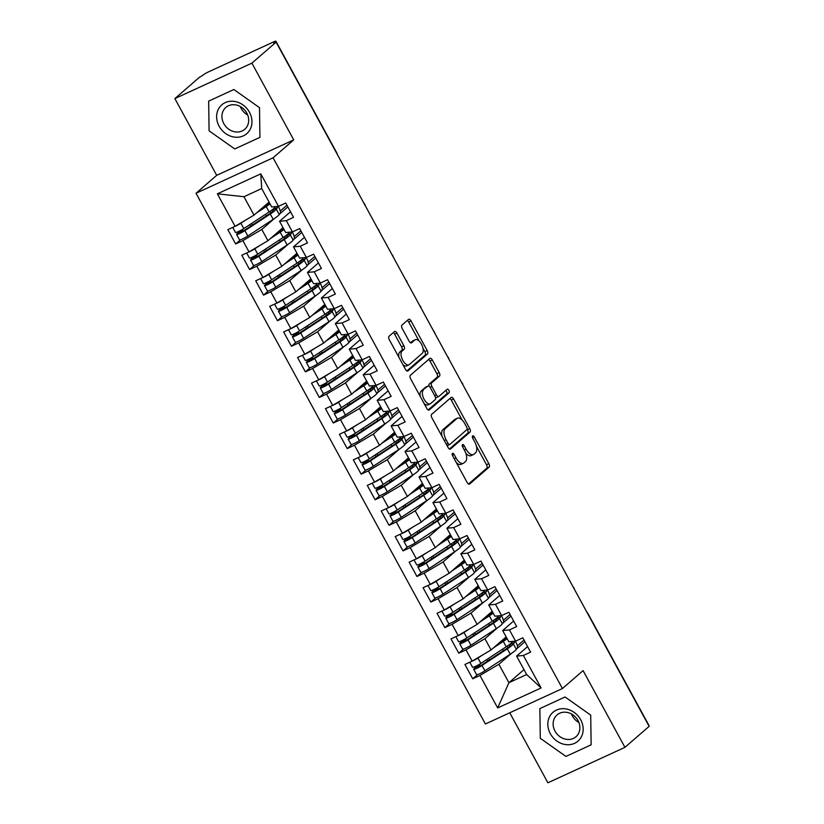 <?xml version="1.0" encoding="UTF-8"?>
<svg xmlns="http://www.w3.org/2000/svg" width="824" height="824" viewBox="0 0 824 824"><rect width="100%" height="100%" fill="white"/><g stroke="black" fill="none" stroke-linecap="round" stroke-linejoin="round"><path stroke-width="1.24" d="M452.407 453.385A2.019 0.978 65.3 0 0 452.603 455.796L467.146 482.473A2.884 1.391 65.3 0 0 469.433 484.151A2.884 1.391 65.3 0 0 469.598 484.048L489.126 467.115A2.884 1.391 65.3 0 0 488.848 463.665L474.294 436.988A2.019 0.978 65.3 0 0 472.698 435.814A2.019 0.978 65.3 0 0 472.585 435.886A2.019 0.978 65.3 0 0 472.78 438.306L474.665 441.757A9.218 4.46 65.3 0 1 475.572 452.798L473.944 454.209A9.218 4.46 65.3 0 1 473.419 454.549A9.218 4.46 65.3 0 1 466.096 449.183L464.211 445.733A2.019 0.978 65.3 0 0 462.604 444.558A2.019 0.978 65.3 0 0 462.491 444.63A2.019 0.978 65.3 0 0 462.697 447.051L464.571 450.501A9.218 4.46 65.3 0 1 465.478 461.543L463.85 462.954A9.218 4.46 65.3 0 1 463.325 463.294A9.218 4.46 65.3 0 1 456.002 457.938L454.117 454.488A2.019 0.978 65.3 0 0 452.52 453.313A2.019 0.978 65.3 0 0 452.407 453.385M396.972 333.112A2.884 1.391 65.3 0 0 394.686 331.433A2.884 1.391 65.3 0 0 394.521 331.547L389.041 336.295A2.884 1.391 65.3 0 0 389.33 339.746L405.48 369.368A2.884 1.391 65.3 0 0 407.767 371.047A2.884 1.391 65.3 0 0 407.932 370.944L427.46 354.011A2.884 1.391 65.3 0 0 427.182 350.561L411.022 320.927A2.884 1.391 65.3 0 0 408.735 319.259A2.884 1.391 65.3 0 0 408.57 319.362L401.958 325.099A2.884 1.391 65.3 0 0 402.236 328.549L409.147 341.229A2.884 1.391 65.3 0 0 411.444 342.908A2.884 1.391 65.3 0 0 411.609 342.805L414.884 339.952A7.704 3.729 65.3 0 1 415.327 339.673A7.704 3.729 65.3 0 1 421.703 344.628A7.704 3.729 65.3 0 1 422.207 353.383L409.353 364.538A7.704 3.729 65.3 0 1 408.91 364.816A7.704 3.729 65.3 0 1 402.545 359.861A7.704 3.729 65.3 0 1 402.03 351.106L404.172 349.242A2.884 1.391 65.3 0 0 403.884 345.792L396.972 333.112L394.644 334.183A2.884 1.391 65.3 0 0 393.264 332.639M509.737 712.791L547.898 782.8L624.932 747.347L649.137 726.356L276.102 42.158L273.764 43.229L275.535 41.694A4.398 0.536 -28.6 0 0 275.896 41.2A4.398 0.536 -28.6 0 0 273.692 41.87L208.328 71.956A4.398 0.536 -28.6 0 0 203.168 75.005L199.068 77.611L174.863 98.592L216.702 175.327L196.03 193.249L273.063 157.796L293.725 139.874L251.897 63.139L276.102 42.158M624.932 747.347L583.093 670.612L562.431 688.534L273.063 157.796M431.611 414.379A2.884 1.391 65.3 0 0 431.9 417.83L448.05 447.453A2.884 1.391 65.3 0 0 450.337 449.132A2.884 1.391 65.3 0 0 450.501 449.018L470.03 432.085A2.884 1.391 65.3 0 0 469.752 428.635L453.591 399.012A2.884 1.391 65.3 0 0 451.305 397.333A2.884 1.391 65.3 0 0 451.14 397.446L431.611 414.379M426.77 408.416L410.609 378.783A2.884 1.391 65.3 0 1 410.331 375.332L429.86 358.399A2.884 1.391 65.3 0 1 430.025 358.296A2.884 1.391 65.3 0 1 432.312 359.975L439.223 372.654A2.884 1.391 65.3 0 1 439.511 376.104L431.591 382.964A2.884 1.391 65.3 0 0 431.869 386.425L436.452 394.83A2.884 1.391 65.3 0 0 438.749 396.509A2.884 1.391 65.3 0 0 438.914 396.406L447.154 389.247A2.019 0.978 65.3 0 1 447.267 389.175A2.019 0.978 65.3 0 1 448.936 390.473A2.019 0.978 65.3 0 1 449.07 392.77L429.222 409.981A2.884 1.391 65.3 0 1 429.057 410.084A2.884 1.391 65.3 0 1 426.77 408.416M196.03 193.249L485.398 723.987L562.431 688.534M523.992 669.624L508.923 682.694L497.675 707.94L541.09 687.958L523.374 655.471L530.615 652.144L522.807 637.817L515.567 641.154L509.438 629.896L516.669 626.57L508.861 612.242L501.62 615.569L495.492 604.322L502.722 600.984L494.915 586.667L487.674 589.994L481.546 578.736L488.776 575.409L480.969 561.082L473.738 564.419L467.599 553.161L474.83 549.835L467.023 535.507L459.792 538.845L453.653 527.587L460.884 524.26L453.076 509.932L445.846 513.259L439.707 502.012L446.938 498.674L439.13 484.358L431.9 487.684L425.761 476.427L433.002 473.1L425.184 458.772L417.953 462.109L411.815 450.852L419.056 447.525L411.238 433.197L404.007 436.524L397.868 425.277L405.109 421.94L397.302 407.623L390.061 410.949L383.922 399.702L391.163 396.365L383.356 382.048L376.115 385.375L369.976 374.117L377.217 370.79L369.409 356.462L362.169 359.8L356.03 348.542L363.271 345.215L355.463 330.887L348.222 334.214L342.084 322.967L349.325 319.63L341.517 305.313L334.276 308.639L328.148 297.382L335.378 294.055L327.571 279.727L320.33 283.065L314.202 271.807L321.432 268.48L313.625 254.153L306.384 257.49L300.255 246.232L307.486 242.905L299.678 228.578L292.448 231.905L286.309 220.657L293.54 217.32L285.732 203.003L278.502 206.33L271.735 206.968L261.692 188.552L243.956 196.72L253.998 215.136L269.067 202.065M497.675 707.94L479.959 675.453L498.881 664.278L511.333 653.473M477.57 674.588L472.729 678.791L479.959 675.453M472.729 678.791L464.921 664.463L472.152 661.136L466.013 649.879L484.934 638.703L497.387 627.898M463.624 649.013L458.783 653.205L466.013 649.879M458.783 653.205L450.975 638.888L458.206 635.551L452.067 624.304L470.988 613.118L483.451 602.323M449.677 623.428L444.836 627.63L452.067 624.304M444.836 627.63L437.029 613.303L444.26 609.976L438.131 598.718L457.042 587.543L469.505 576.738M435.731 597.853L430.89 602.056L438.131 598.718M430.89 602.056L423.083 587.728L430.313 584.401L424.185 573.144L443.096 561.968L455.559 551.163M421.785 572.278L416.944 576.481L424.185 573.144M416.944 576.481L409.137 562.153L416.367 558.827L410.239 547.569L429.149 536.393L441.613 525.588M407.839 546.703L402.998 550.896L410.239 547.569M402.998 550.896L395.19 536.579L402.421 533.241L396.293 521.994L415.203 510.808L427.666 500.014M393.893 521.118L389.052 525.321L396.293 521.994M389.052 525.321L381.244 510.993L388.485 507.666L382.346 496.409L401.257 485.233L413.72 474.428M379.946 495.543L375.105 499.746L382.346 496.409M375.105 499.746L367.298 485.418L374.539 482.091L368.4 470.834L387.321 459.658L399.774 448.853M366.011 469.968L361.159 474.161L368.4 470.834M361.159 474.161L353.352 459.844L360.593 456.506L354.454 445.259L373.375 434.073L385.828 423.279M352.064 444.394L347.213 448.586L354.454 445.259M347.213 448.586L339.406 434.269L346.647 430.931L340.508 419.684L359.429 408.498L371.882 397.693M338.118 418.808L333.277 423.011L340.508 419.684M333.277 423.011L325.459 408.683L332.7 405.357L326.562 394.099L345.483 382.923L357.935 372.118M324.172 393.233L319.331 397.436L326.562 394.099M319.331 397.436L311.513 383.108L318.754 379.782L312.615 368.524L331.536 357.348L343.989 346.543M310.226 367.659L305.385 371.851L312.615 368.524M305.385 371.851L297.567 357.534L304.808 354.196L298.669 342.949L317.59 331.763L330.043 320.969M296.279 342.073L291.438 346.276L298.669 342.949M291.438 346.276L283.631 331.948L290.862 328.622L284.723 317.364L303.644 306.188L316.097 295.383M282.333 316.498L277.492 320.701L284.723 317.364M277.492 320.701L269.685 306.373L276.916 303.047L270.777 291.789L289.698 280.613L302.151 269.808M268.387 290.923L263.546 295.126L270.777 291.789M263.546 295.126L255.739 280.799L262.969 277.472L256.841 266.214L275.752 255.038L288.215 244.234M254.441 265.349L249.6 269.541L256.841 266.214M249.6 269.541L241.793 255.224L249.023 251.887L242.895 240.639L261.805 229.453L274.268 218.648M240.495 239.763L235.654 243.966L242.895 240.639M235.654 243.966L227.846 229.638L235.077 226.312L217.371 193.825L260.786 173.843L278.502 206.33M290.522 211.778L279.552 221.296L285.681 232.543L292.448 231.905M286.309 220.657L279.552 221.296M235.077 226.312L253.998 215.136M243.956 196.72L217.371 193.825M304.468 237.353L293.488 246.87L299.627 258.118L306.384 257.49M300.255 246.232L293.488 246.87M279.686 213.952L287.844 206.875M261.805 229.453L267.944 240.711L283.013 227.64M249.023 251.887L267.944 240.711M318.414 262.928L307.434 272.445L313.573 283.703L320.33 283.065M314.202 271.807L307.434 272.445M293.632 239.527L301.79 232.45M275.752 255.038L281.89 266.286L296.959 253.226M262.969 277.472L281.89 266.286M332.36 288.513L321.381 298.02L327.519 309.278L334.276 308.639M328.148 297.382L321.381 298.02M307.579 265.101L315.736 258.036M289.698 280.613L295.837 291.861L310.906 278.8M276.916 303.047L295.837 291.861M346.296 314.088L335.327 323.605L341.466 334.853L348.222 334.214M342.084 322.967L335.327 323.605M321.525 290.687L329.682 283.611M303.644 306.188L309.783 317.446L324.852 304.375M290.862 328.622L309.783 317.446M360.243 339.663L349.273 349.18L355.412 360.438L362.169 359.8M356.03 348.542L349.273 349.18M335.471 316.262L343.629 309.185M317.59 331.763L323.729 343.021L338.798 329.95M304.808 354.196L323.729 343.021M374.189 365.238L363.219 374.755L369.358 386.013L376.115 385.375M369.976 374.117L363.219 374.755M349.417 341.836L357.575 334.76M331.536 357.348L337.675 368.596L352.734 355.535M318.754 379.782L337.675 368.596M388.135 390.823L377.165 400.33L383.304 411.588L390.061 410.949M383.922 399.702L377.165 400.33M363.363 367.411L371.521 360.346M345.483 382.923L351.611 394.181L366.68 381.11M332.7 405.357L351.611 394.181M402.081 416.398L391.112 425.915L397.25 437.163L404.007 436.524M397.868 425.277L391.112 425.915M377.31 392.997L385.467 385.92M359.429 408.498L365.557 419.756L380.626 406.685M346.647 430.931L365.557 419.756M416.027 441.973L405.058 451.49L411.197 462.748L417.953 462.109M411.815 450.852L405.058 451.49M391.256 418.571L399.413 411.495M373.375 434.073L379.503 445.331L394.572 432.27M360.593 456.506L379.503 445.331M429.974 467.558L419.004 477.065L425.132 488.323L431.9 487.684M425.761 476.427L419.004 477.065M405.202 444.146L413.36 437.081M387.321 459.658L393.45 470.906L408.519 457.845M374.539 482.091L393.45 470.906M443.92 493.133L432.95 502.65L439.079 513.898L445.846 513.259M439.707 502.012L432.95 502.65M419.148 469.721L427.306 462.655M401.257 485.233L407.396 496.491L422.465 483.42M388.485 507.666L407.396 496.491M457.866 518.708L446.896 528.225L453.025 539.473L459.792 538.845M453.653 527.587L446.896 528.225M433.094 495.306L441.252 488.23M415.203 510.808L421.342 522.066L436.411 508.995M402.421 533.241L421.342 522.066M471.812 544.283L460.843 553.8L466.971 565.058L473.738 564.419M467.599 553.161L460.843 553.8M447.041 520.881L455.188 513.805M429.149 536.393L435.288 547.641L450.357 534.58M416.367 558.827L435.288 547.641M485.758 569.868L474.779 579.375L480.917 590.633L487.674 589.994M481.546 578.736L474.779 579.375M460.977 546.456L469.134 539.39M443.096 561.968L449.234 573.216L464.303 560.155M430.313 584.401L449.234 573.216M499.704 595.443L488.725 604.96L494.863 616.208L501.62 615.569M495.492 604.322L488.725 604.96M474.923 572.041L483.08 564.965M457.042 587.543L463.181 598.801L478.25 585.73M444.26 609.976L463.181 598.801M513.651 621.018L502.671 630.535L508.81 641.793L515.567 641.154M509.438 629.896L502.671 630.535M488.869 597.616L497.026 590.54M470.988 613.118L477.127 624.376L492.196 611.305M458.206 635.551L477.127 624.376M587.8 613.87A4.398 0.536 151.4 0 0 587.955 613.561L648.931 725.408A4.398 0.536 151.4 0 1 648.776 725.707M527.587 646.603L516.617 656.11L526.66 674.526L541.09 687.958M523.374 655.471L516.617 656.11M502.815 623.191L510.973 616.115M484.934 638.703L491.073 649.951L506.142 636.89M472.152 661.136L491.073 649.951M251.897 63.139L174.863 98.592M539.864 708.589L540.297 738.304L565.934 756.422L591.138 744.824L590.705 715.108L565.058 696.991L539.864 708.589L565.058 696.991L590.705 715.108L591.138 744.824L565.934 756.422L540.297 738.304L539.864 708.589M216.702 175.327L293.725 139.874M234.737 148.948L259.931 137.351L259.498 107.635L233.862 89.517L208.657 101.125L209.09 130.831L234.737 148.948L209.09 130.831L208.657 101.125L233.862 89.517L259.498 107.635L259.931 137.351L234.737 148.948M498.881 664.278L508.923 682.694L526.66 674.526M516.761 648.766L524.919 641.7M260.786 173.843L261.692 188.552M573.792 588.161A4.398 0.536 -28.6 0 0 573.947 587.862L573.947 587.862A4.398 4.398 0 0 1 574.441 589.356M559.846 562.586A4.398 0.536 -28.6 0 0 560.001 562.277L560.001 562.277A4.398 4.398 0 0 1 560.495 563.771M545.9 537.001A4.398 0.536 -28.6 0 0 546.054 536.702L546.054 536.702A4.398 4.398 0 0 1 546.549 538.196M531.954 511.426A4.398 0.536 -28.6 0 0 532.108 511.127L532.108 511.127A4.398 4.398 0 0 1 532.603 512.621M518.008 485.851A4.398 0.536 -28.6 0 0 518.162 485.552A4.398 0.536 -28.6 0 0 518.162 485.542A4.398 4.398 0 0 1 518.657 487.036M504.061 460.266A4.398 0.536 -28.6 0 0 504.216 459.967L504.216 459.967A4.398 4.398 0 0 1 504.71 461.461M490.115 434.691A4.398 0.536 -28.6 0 0 490.27 434.392L490.27 434.392A4.398 4.398 0 0 1 490.764 435.886M476.169 409.116A4.398 0.536 -28.6 0 0 476.324 408.817L476.324 408.817A4.398 4.398 0 0 1 476.818 410.311M462.223 383.541A4.398 0.536 -28.6 0 0 462.377 383.242A4.398 0.536 -28.6 0 0 462.377 383.232L461.461 382.14M448.277 357.956A4.398 0.536 -28.6 0 0 448.431 357.657L448.431 357.657A4.398 4.398 0 0 1 448.926 359.151M434.33 332.381A4.398 0.536 -28.6 0 0 434.485 332.082L434.485 332.082A4.398 4.398 0 0 1 434.979 333.576M420.384 306.806A4.398 0.536 -28.6 0 0 420.549 306.507A4.398 0.536 -28.6 0 0 420.539 306.507A4.398 4.398 0 0 1 421.033 307.991M406.438 281.231A4.398 0.536 -28.6 0 0 406.603 280.922A4.398 0.536 -28.6 0 0 406.593 280.922A4.398 4.398 0 0 1 407.097 282.416M392.502 255.646A4.398 0.536 -28.6 0 0 392.657 255.347L392.657 255.347A4.398 4.398 0 0 1 393.151 256.841M378.556 230.071A4.398 0.536 -28.6 0 0 378.71 229.772L378.71 229.772A4.398 4.398 0 0 1 379.205 231.266M364.61 204.496A4.398 0.536 -28.6 0 0 364.764 204.198A4.398 0.536 -28.6 0 0 364.764 204.187A4.398 4.398 0 0 1 365.259 205.681M350.663 178.911A4.398 0.536 -28.6 0 0 350.818 178.612L350.818 178.612A4.398 4.398 0 0 1 351.312 180.106M456.321 462.614A9.218 4.46 65.3 0 0 460.997 464.376L463.325 463.294M465.787 453.2A9.218 4.46 65.3 0 0 471.081 455.621L473.419 454.549M468.526 484.028L486.788 468.187A2.884 1.391 65.3 0 0 486.51 464.736L476.385 446.165M462.089 419.941L451.264 400.083A2.884 1.391 65.3 0 0 449.883 398.528M449.43 449.008L467.702 433.167A2.884 1.391 65.3 0 0 467.414 429.716L467.146 429.211M448.06 443.374A2.019 0.978 65.3 0 0 449.667 444.548A2.019 0.978 65.3 0 0 449.78 444.476L466.92 429.613A2.019 0.978 65.3 0 0 466.724 427.192L464.736 423.557A9.218 4.46 65.3 0 0 457.413 418.19A9.218 4.46 65.3 0 0 456.887 418.53L445.166 428.686A9.218 4.46 65.3 0 0 446.083 439.728L448.06 443.374L446.278 444.198M447.072 445.66A2.019 0.978 65.3 0 0 447.329 445.619A2.019 0.978 65.3 0 0 447.442 445.547L449.533 444.589M457.413 418.19L455.075 419.262A9.218 4.46 65.3 0 0 454.549 419.601L456.887 418.53M442.024 436.39A9.218 4.46 65.3 0 1 442.838 429.767L454.549 419.601M429.026 386.209A2.884 1.391 65.3 0 1 429.252 384.046L437.173 377.176A2.884 1.391 65.3 0 0 436.885 373.725L429.974 361.046A2.884 1.391 65.3 0 0 428.604 359.491M435.453 397.436A2.884 1.391 65.3 0 0 436.411 397.58A2.884 1.391 65.3 0 0 436.576 397.477M428.14 409.971L446.742 393.841A2.019 0.978 65.3 0 0 446.876 392.245A2.019 0.978 65.3 0 0 445.763 390.463M423.371 390.092A7.704 3.729 65.3 0 0 423.876 398.857A7.704 3.729 65.3 0 0 430.252 403.812A7.704 3.729 65.3 0 0 430.695 403.523L435.227 399.599A2.884 1.391 65.3 0 0 434.938 396.148L430.355 387.733A2.884 1.391 65.3 0 0 428.068 386.065A2.884 1.391 65.3 0 0 427.903 386.168L421.033 391.173A7.704 3.729 65.3 0 0 420.333 396.602M424.082 403.482A7.704 3.729 65.3 0 0 427.924 404.883L430.252 403.812M425.915 387.084A2.884 1.391 65.3 0 0 425.73 387.136A2.884 1.391 65.3 0 0 425.565 387.239L427.903 386.168M421.033 391.173L425.565 387.239M398.929 357.369A7.704 3.729 65.3 0 1 399.692 352.178L401.834 350.313A2.884 1.391 65.3 0 0 401.556 346.863L394.644 334.183M402.905 364.651A7.704 3.729 65.3 0 0 406.582 365.897L408.91 364.816M415.327 339.673L412.989 340.745A7.704 3.729 65.3 0 0 412.556 341.033L414.884 339.952M410.527 342.784L412.556 341.033M419.004 340.909L408.694 322.009A2.884 1.391 65.3 0 0 407.313 320.454M406.86 370.924L425.122 355.082A2.884 1.391 65.3 0 0 424.844 351.632L422.969 348.202M511.034 643.245L510.097 645.686A14.678 1.792 151.4 0 1 505.277 649.497L479.928 666.142L477.024 667.481L479.712 665.061A1.174 0.556 65.2 0 0 479.774 664.092M514.207 641.278L514.516 642.452L513.393 644.008A18.488 2.256 151.4 0 1 507.327 648.828L481.978 665.462A5.871 0.711 151.4 0 1 476.612 668.419A5.871 0.711 151.4 0 1 473.666 669.315L476.602 674.681A5.871 0.711 -28.6 0 0 479.547 673.795A5.871 0.711 -28.6 0 0 484.914 670.829L510.262 654.194A18.488 2.256 -28.6 0 0 516.329 649.384L517.4 647.88A5.871 1.421 63.2 0 0 515.536 641.474L515.371 641.165M473.666 669.315A5.871 0.711 151.4 0 1 474.14 668.666L476.663 666.462A1.174 0.556 -114.8 0 0 476.787 665.751M512.672 641.422L512.281 641.968A18.488 2.256 151.4 0 1 506.214 646.778L480.866 663.413A5.871 0.711 151.4 0 1 475.5 666.369A5.871 0.711 151.4 0 1 472.554 667.265L469.804 662.218M471.04 661.651A5.871 0.711 -28.6 0 0 472.574 661.003A5.871 0.711 -28.6 0 0 477.941 658.036L482.926 654.771M496.759 645.027L501.239 642.081A14.678 1.792 -28.6 0 0 506.049 638.27L506.523 637.601M493.586 647.767L503.289 641.402A18.488 2.256 -28.6 0 0 507.121 638.693M524.023 640.052L517.338 645.851M497.088 617.67L496.151 620.101A14.678 1.792 151.4 0 1 491.331 623.923L465.982 640.557L463.078 641.906L465.766 639.476A1.174 0.556 65.2 0 0 465.828 638.518M500.261 615.703L500.57 616.867L499.447 618.433A18.488 2.256 151.4 0 1 493.38 623.243L468.032 639.877A5.871 0.711 151.4 0 1 462.666 642.844A5.871 0.711 151.4 0 1 459.72 643.74L462.655 649.106A5.871 0.711 -28.6 0 0 465.601 648.21A5.871 0.711 -28.6 0 0 470.968 645.254L496.316 628.619A18.488 2.256 -28.6 0 0 502.382 623.809L503.454 622.305A5.871 1.421 63.2 0 0 501.589 615.899L501.425 615.59M459.72 643.74A5.871 0.711 151.4 0 1 460.194 643.081L462.717 640.887A1.174 0.556 -114.8 0 0 462.841 640.166M498.726 615.847L498.335 616.393A18.488 2.256 151.4 0 1 492.268 621.203L466.92 637.838A5.871 0.711 151.4 0 1 461.553 640.794A5.871 0.711 151.4 0 1 458.608 641.69L455.857 636.643M457.093 636.066A5.871 0.711 -28.6 0 0 458.628 635.428A5.871 0.711 -28.6 0 0 463.994 632.461L468.98 629.186M482.812 619.442L487.293 616.506A14.678 1.792 -28.6 0 0 492.103 612.685L492.577 612.026M479.64 622.192L489.343 615.827A18.488 2.256 -28.6 0 0 493.174 613.107M510.077 614.477L503.392 620.266M483.152 592.096L482.205 594.526A14.678 1.792 151.4 0 1 477.384 598.348L452.036 614.982L449.132 616.331L451.82 613.901A1.174 0.556 65.2 0 0 451.882 612.943M486.315 590.128L486.623 591.292L485.501 592.858A18.488 2.256 151.4 0 1 479.444 597.668L454.086 614.302A5.871 0.711 151.4 0 1 448.719 617.269A5.871 0.711 151.4 0 1 445.784 618.154L448.709 623.531A5.871 0.711 -28.6 0 0 451.655 622.635A5.871 0.711 -28.6 0 0 457.021 619.679L482.37 603.034A18.488 2.256 -28.6 0 0 488.436 598.224L489.507 596.731A5.871 1.421 63.2 0 0 487.643 590.314L487.478 590.015M445.784 618.154A5.871 0.711 151.4 0 1 446.248 617.506L448.771 615.312A1.174 0.556 -114.8 0 0 448.905 614.591M484.78 590.272L484.388 590.808A18.488 2.256 151.4 0 1 478.322 595.618L452.973 612.253A5.871 0.711 151.4 0 1 447.607 615.219A5.871 0.711 151.4 0 1 444.661 616.115L441.911 611.058M443.147 610.491A5.871 0.711 -28.6 0 0 444.682 609.842A5.871 0.711 -28.6 0 0 450.048 606.886L455.033 603.611M468.866 593.867L473.347 590.932A14.678 1.792 -28.6 0 0 478.157 587.11L478.631 586.441M465.694 596.617L475.397 590.252A18.488 2.256 -28.6 0 0 479.228 587.533M496.13 588.903L489.446 594.691M469.206 566.51L468.259 568.951A14.678 1.792 151.4 0 1 463.438 572.773L438.09 589.407L435.185 590.756L437.874 588.326A1.174 0.556 65.2 0 0 437.935 587.368M472.368 564.543L472.677 565.717L471.555 567.283A18.488 2.256 151.4 0 1 465.498 572.093L440.14 588.727A5.871 0.711 151.4 0 1 434.773 591.684A5.871 0.711 151.4 0 1 431.838 592.58L434.763 597.946A5.871 0.711 -28.6 0 0 437.709 597.06A5.871 0.711 -28.6 0 0 443.075 594.094L468.423 577.459A18.488 2.256 -28.6 0 0 474.49 572.649L475.561 571.145A5.871 1.421 63.2 0 0 473.697 564.739L473.532 564.44M431.838 592.58A5.871 0.711 151.4 0 1 432.301 591.931L434.825 589.726A1.174 0.556 -114.8 0 0 434.959 589.016M470.834 564.687L470.442 565.233A18.488 2.256 151.4 0 1 464.376 570.043L439.027 586.678A5.871 0.711 151.4 0 1 433.661 589.644A5.871 0.711 151.4 0 1 430.715 590.53L427.965 585.483M429.201 584.916A5.871 0.711 -28.6 0 0 430.736 584.268A5.871 0.711 -28.6 0 0 436.102 581.311L441.087 578.036M454.92 568.292L459.401 565.346A14.678 1.792 -28.6 0 0 464.211 561.535L464.685 560.866M451.748 571.032L461.45 564.677A18.488 2.256 -28.6 0 0 465.282 561.958M482.184 563.317L475.5 569.116M455.26 540.935L454.312 543.376A14.678 1.792 151.4 0 1 449.502 547.188L424.144 563.822L421.239 565.171L423.927 562.751A1.174 0.556 65.2 0 0 423.989 561.783M458.422 538.968L458.731 540.132L457.619 541.698A18.488 2.256 151.4 0 1 451.552 546.508L426.204 563.153A5.871 0.711 151.4 0 1 420.827 566.109A5.871 0.711 151.4 0 1 417.892 567.005L420.817 572.371A5.871 0.711 -28.6 0 0 423.763 571.475A5.871 0.711 -28.6 0 0 429.129 568.519L454.477 551.884A18.488 2.256 -28.6 0 0 460.544 547.074L461.615 545.57A5.871 1.421 63.2 0 0 459.751 539.164L459.586 538.855M417.892 567.005A5.871 0.711 151.4 0 1 418.365 566.356L420.879 564.152A1.174 0.556 -114.8 0 0 421.012 563.441M456.887 539.112L456.496 539.658A18.488 2.256 151.4 0 1 450.429 544.468L425.081 561.103A5.871 0.711 151.4 0 1 419.715 564.059A5.871 0.711 151.4 0 1 416.769 564.955L414.019 559.908M415.255 559.341A5.871 0.711 -28.6 0 0 416.789 558.693A5.871 0.711 -28.6 0 0 422.156 555.726L427.141 552.451M440.974 542.717L445.454 539.771A14.678 1.792 -28.6 0 0 450.264 535.961L450.749 535.291M437.812 545.457L447.504 539.092A18.488 2.256 -28.6 0 0 451.336 536.383M468.238 537.742L461.553 543.541M550.329 733.69A19.076 16.542 -130.9 0 0 574.565 743.33A19.076 16.542 -130.9 0 0 580.673 719.723A19.076 16.542 -130.9 0 0 556.437 710.082A19.076 16.542 -130.9 0 0 550.329 733.69M555.016 731.125A14.441 12.525 -130.9 0 0 575.966 736.749A14.441 12.525 -130.9 0 0 577.995 720.547A14.441 12.525 -130.9 0 0 557.045 714.923A14.441 12.525 -130.9 0 0 555.016 731.125M571.516 714.017A14.441 12.525 -130.9 0 0 572.433 716.015A14.441 12.525 -130.9 0 0 578.911 722.545M219.122 126.216A19.076 16.542 -130.9 0 0 243.358 135.857A19.076 16.542 -130.9 0 0 249.466 112.249A19.076 16.542 -130.9 0 0 225.23 102.609A19.076 16.542 -130.9 0 0 219.122 126.216M223.819 123.651A14.441 12.525 -130.9 0 0 244.769 129.275A14.441 12.525 -130.9 0 0 246.788 113.073A14.441 12.525 -130.9 0 0 225.838 107.45A14.441 12.525 -130.9 0 0 223.819 123.651M240.32 106.543A14.441 12.525 -130.9 0 0 241.236 108.541A14.441 12.525 -130.9 0 0 247.705 115.072M441.314 515.361L440.366 517.791A14.678 1.792 151.4 0 1 435.556 521.613L410.197 538.247L407.293 539.596L409.981 537.166A1.174 0.556 65.2 0 0 410.043 536.208M444.476 513.393L444.785 514.557L443.673 516.123A18.488 2.256 151.4 0 1 437.606 520.933L412.257 537.567A5.871 0.711 151.4 0 1 406.891 540.534A5.871 0.711 151.4 0 1 403.945 541.419L406.871 546.796A5.871 0.711 -28.6 0 0 409.816 545.9A5.871 0.711 -28.6 0 0 415.183 542.944L440.531 526.309A18.488 2.256 -28.6 0 0 446.598 521.499L447.669 519.995A5.871 1.421 63.2 0 0 445.805 513.589L445.64 513.28M403.945 541.419A5.871 0.711 151.4 0 1 404.419 540.771L406.943 538.577A1.174 0.556 -114.8 0 0 407.066 537.856M442.941 513.537L442.55 514.073A18.488 2.256 151.4 0 1 436.483 518.893L411.135 535.528A5.871 0.711 151.4 0 1 405.769 538.484A5.871 0.711 151.4 0 1 402.823 539.38L400.073 534.323M401.309 533.756A5.871 0.711 -28.6 0 0 402.843 533.118A5.871 0.711 -28.6 0 0 408.21 530.151L413.195 526.876M427.028 517.132L431.508 514.197A14.678 1.792 -28.6 0 0 436.318 510.375L436.802 509.706M423.866 519.882L433.558 513.517A18.488 2.256 -28.6 0 0 437.389 510.798M454.292 512.168L447.607 517.956M427.368 489.775L426.42 492.216A14.678 1.792 151.4 0 1 421.61 496.038L396.251 512.672L393.347 514.022L396.035 511.591A1.174 0.556 65.2 0 0 396.097 510.633M430.53 487.818L430.839 488.982L429.726 490.548A18.488 2.256 151.4 0 1 423.66 495.358L398.311 511.992A5.871 0.711 151.4 0 1 392.945 514.948A5.871 0.711 151.4 0 1 389.999 515.845L392.924 521.221A5.871 0.711 -28.6 0 0 395.87 520.325A5.871 0.711 -28.6 0 0 401.237 517.359L426.585 500.724A18.488 2.256 -28.6 0 0 432.651 495.914L433.723 494.421A5.871 1.421 63.2 0 0 431.858 488.004L431.694 487.705M389.999 515.845A5.871 0.711 151.4 0 1 390.473 515.196L392.997 512.991A1.174 0.556 -114.8 0 0 393.12 512.281M428.995 487.963L428.604 488.498A18.488 2.256 151.4 0 1 422.547 493.308L397.189 509.943A5.871 0.711 151.4 0 1 391.822 512.909A5.871 0.711 151.4 0 1 388.887 513.805L386.126 508.748M387.362 508.181A5.871 0.711 -28.6 0 0 388.897 507.533A5.871 0.711 -28.6 0 0 394.263 504.576L399.259 501.301M413.082 491.557L417.562 488.622A14.678 1.792 -28.6 0 0 422.372 484.8L422.856 484.131M409.919 494.307L419.612 487.942A18.488 2.256 -28.6 0 0 423.443 485.223M440.346 486.582L433.671 492.381M413.421 464.2L412.474 466.642A14.678 1.792 151.4 0 1 407.664 470.463L382.315 487.097L379.401 488.447L382.089 486.016A1.174 0.556 65.2 0 0 382.161 485.058M416.584 462.233L416.892 463.407L415.78 464.973A18.488 2.256 151.4 0 1 409.713 469.783L384.365 486.418A5.871 0.711 151.4 0 1 378.999 489.374A5.871 0.711 151.4 0 1 376.053 490.27L378.978 495.636A5.871 0.711 -28.6 0 0 381.924 494.75A5.871 0.711 -28.6 0 0 387.29 491.784L412.639 475.149A18.488 2.256 -28.6 0 0 418.705 470.339L419.776 468.835A5.871 1.421 63.2 0 0 417.912 462.429L417.747 462.13M376.053 490.27A5.871 0.711 151.4 0 1 376.527 489.621L379.05 487.417A1.174 0.556 -114.8 0 0 379.174 486.706M415.049 462.377L414.657 462.923A18.488 2.256 151.4 0 1 408.601 467.733L383.242 484.368A5.871 0.711 151.4 0 1 377.876 487.334A5.871 0.711 151.4 0 1 374.941 488.22L372.18 483.173M373.416 482.607A5.871 0.711 -28.6 0 0 374.951 481.958A5.871 0.711 -28.6 0 0 380.317 479.002L385.313 475.726M399.135 465.982L403.616 463.037A14.678 1.792 -28.6 0 0 408.426 459.226L408.91 458.556M395.973 468.722L405.666 462.357A18.488 2.256 -28.6 0 0 409.507 459.648M426.41 461.007L419.725 466.806M399.475 438.626L398.528 441.067A14.678 1.792 151.4 0 1 393.718 444.878L368.369 461.512L365.454 462.861L368.143 460.441A1.174 0.556 65.2 0 0 368.215 459.473M402.637 436.658L402.957 437.822L401.834 439.388A18.488 2.256 151.4 0 1 395.767 444.198L370.419 460.832A5.871 0.711 151.4 0 1 365.053 463.799A5.871 0.711 151.4 0 1 362.107 464.695L365.032 470.061A5.871 0.711 -28.6 0 0 367.978 469.165A5.871 0.711 -28.6 0 0 373.344 466.209L398.692 449.574A18.488 2.256 -28.6 0 0 404.759 444.764L405.83 443.261A5.871 1.421 63.2 0 0 403.976 436.854L403.812 436.545M362.107 464.695A5.871 0.711 151.4 0 1 362.581 464.046L365.104 461.842A1.174 0.556 -114.8 0 0 365.228 461.121M401.103 436.802L400.711 437.348A18.488 2.256 151.4 0 1 394.655 442.158L369.296 458.793A5.871 0.711 151.4 0 1 363.93 461.749A5.871 0.711 151.4 0 1 360.994 462.645L358.234 457.598M359.47 457.021A5.871 0.711 -28.6 0 0 361.005 456.383A5.871 0.711 -28.6 0 0 366.371 453.416L371.367 450.141M385.189 440.407L389.67 437.462A14.678 1.792 -28.6 0 0 394.48 433.64L394.964 432.981M382.027 443.147L391.719 436.782A18.488 2.256 -28.6 0 0 395.561 434.073M412.464 435.433L405.779 441.231M385.529 413.051L384.581 415.481A14.678 1.792 151.4 0 1 379.771 419.303L354.423 435.937L351.508 437.287L354.196 434.856A1.174 0.556 65.2 0 0 354.269 433.898M388.691 411.083L389.01 412.247L387.888 413.813A18.488 2.256 151.4 0 1 381.821 418.623L356.473 435.257A5.871 0.711 151.4 0 1 351.106 438.224A5.871 0.711 151.4 0 1 348.161 439.11L351.086 444.486A5.871 0.711 -28.6 0 0 354.032 443.59A5.871 0.711 -28.6 0 0 359.398 440.634L384.746 424A18.488 2.256 -28.6 0 0 390.813 419.179L391.884 417.686A5.871 1.421 63.2 0 0 390.03 411.269L389.865 410.97M348.161 439.11A5.871 0.711 151.4 0 1 348.634 438.461L351.158 436.267A1.174 0.556 -114.8 0 0 351.281 435.546M387.156 411.228L386.775 411.763A18.488 2.256 151.4 0 1 380.709 416.573L355.36 433.208A5.871 0.711 151.4 0 1 349.994 436.174A5.871 0.711 151.4 0 1 347.048 437.07L344.288 432.013M345.524 431.446A5.871 0.711 -28.6 0 0 347.058 430.798A5.871 0.711 -28.6 0 0 352.425 427.841L357.42 424.566M371.243 414.822L375.723 411.887A14.678 1.792 -28.6 0 0 380.544 408.065L381.018 407.396M368.081 417.572L377.773 411.207A18.488 2.256 -28.6 0 0 381.615 408.488M398.517 409.858L391.833 415.646M371.583 387.465L370.635 389.906A14.678 1.792 151.4 0 1 365.825 393.728L340.477 410.362L337.562 411.712L340.25 409.281A1.174 0.556 65.2 0 0 340.322 408.323M374.745 385.498L375.064 386.672L373.942 388.238A18.488 2.256 151.4 0 1 367.875 393.048L342.526 409.683A5.871 0.711 151.4 0 1 337.16 412.639A5.871 0.711 151.4 0 1 334.214 413.535L337.14 418.911A5.871 0.711 -28.6 0 0 340.085 418.015A5.871 0.711 -28.6 0 0 345.452 415.049L370.8 398.414A18.488 2.256 -28.6 0 0 376.867 393.604L377.948 392.111A5.871 1.421 63.2 0 0 376.084 385.694L375.919 385.395M334.214 413.535A5.871 0.711 151.4 0 1 334.688 412.886L337.212 410.682A1.174 0.556 -114.8 0 0 337.335 409.971M373.21 385.642L372.829 386.188A18.488 2.256 151.4 0 1 366.762 390.998L341.414 407.633A5.871 0.711 151.4 0 1 336.048 410.599A5.871 0.711 151.4 0 1 333.102 411.485L330.342 406.438M331.578 405.872A5.871 0.711 -28.6 0 0 333.112 405.223A5.871 0.711 -28.6 0 0 338.479 402.267L343.474 398.991M357.297 389.247L361.777 386.312A14.678 1.792 -28.6 0 0 366.598 382.491L367.071 381.821M354.135 391.987L363.827 385.632A18.488 2.256 -28.6 0 0 367.669 382.913M384.571 384.272L377.886 390.071M357.637 361.891L356.689 364.332A14.678 1.792 151.4 0 1 351.879 368.143L326.531 384.787L323.616 386.126L326.304 383.706A1.174 0.556 65.2 0 0 326.376 382.738M360.799 359.923L361.118 361.097L359.995 362.653A18.488 2.256 151.4 0 1 353.929 367.473L328.58 384.108A5.871 0.711 151.4 0 1 323.214 387.064A5.871 0.711 151.4 0 1 320.268 387.96L323.204 393.326A5.871 0.711 -28.6 0 0 326.139 392.44A5.871 0.711 -28.6 0 0 331.506 389.474L356.864 372.839A18.488 2.256 -28.6 0 0 362.921 368.029L364.002 366.526A5.871 1.421 63.2 0 0 362.138 360.119L361.973 359.81M320.268 387.96A5.871 0.711 151.4 0 1 320.742 387.311L323.266 385.107A1.174 0.556 -114.8 0 0 323.389 384.396M359.264 360.067L358.883 360.613A18.488 2.256 151.4 0 1 352.816 365.423L327.468 382.058A5.871 0.711 151.4 0 1 322.102 385.014A5.871 0.711 151.4 0 1 319.156 385.91L316.406 380.863M317.631 380.297A5.871 0.711 -28.6 0 0 319.166 379.648A5.871 0.711 -28.6 0 0 324.532 376.681L329.528 373.416M343.351 363.672L347.831 360.727A14.678 1.792 -28.6 0 0 352.651 356.916L353.125 356.246M340.188 366.412L349.891 360.047A18.488 2.256 -28.6 0 0 353.723 357.338M370.625 358.697L363.94 364.496M343.69 336.316L342.743 338.746A14.678 1.792 151.4 0 1 337.933 342.568L312.584 359.202L309.68 360.552L312.368 358.121A1.174 0.556 65.2 0 0 312.43 357.163M346.863 334.348L347.172 335.512L346.049 337.078A18.488 2.256 151.4 0 1 339.982 341.888L314.634 358.522A5.871 0.711 151.4 0 1 309.268 361.489A5.871 0.711 151.4 0 1 306.322 362.385L309.257 367.751A5.871 0.711 -28.6 0 0 312.193 366.855A5.871 0.711 -28.6 0 0 317.559 363.899L342.918 347.264A18.488 2.256 -28.6 0 0 348.974 342.454L350.056 340.951A5.871 1.421 63.2 0 0 348.192 334.544L348.027 334.235M306.322 362.385A5.871 0.711 151.4 0 1 306.796 361.726L309.319 359.532A1.174 0.556 -114.8 0 0 309.443 358.811M345.318 334.493L344.937 335.038A18.488 2.256 151.4 0 1 338.87 339.849L313.522 356.483A5.871 0.711 151.4 0 1 308.155 359.439A5.871 0.711 151.4 0 1 305.21 360.335L302.459 355.288M303.685 354.711A5.871 0.711 -28.6 0 0 305.22 354.073A5.871 0.711 -28.6 0 0 310.586 351.106L315.582 347.831M329.404 338.087L333.885 335.152A14.678 1.792 -28.6 0 0 338.705 331.33L339.179 330.661M326.242 340.837L335.945 334.472A18.488 2.256 -28.6 0 0 339.776 331.753M356.679 333.123L349.994 338.911M329.744 310.741L328.807 313.172A14.678 1.792 151.4 0 1 323.987 316.993L298.638 333.627L295.734 334.977L298.422 332.546A1.174 0.556 65.2 0 0 298.484 331.588M332.917 308.773L333.226 309.937L332.103 311.503A18.488 2.256 151.4 0 1 326.036 316.313L300.688 332.947A5.871 0.711 151.4 0 1 295.322 335.914A5.871 0.711 151.4 0 1 292.376 336.8L295.311 342.176A5.871 0.711 -28.6 0 0 298.247 341.28A5.871 0.711 -28.6 0 0 303.623 338.324L328.972 321.679A18.488 2.256 -28.6 0 0 335.038 316.869L336.11 315.376A5.871 1.421 63.2 0 0 334.245 308.959L334.081 308.66M292.376 336.8A5.871 0.711 151.4 0 1 292.85 336.151L295.373 333.957A1.174 0.556 -114.8 0 0 295.497 333.236M331.372 308.918L330.991 309.453A18.488 2.256 151.4 0 1 324.924 314.263L299.576 330.898A5.871 0.711 151.4 0 1 294.209 333.864A5.871 0.711 151.4 0 1 291.263 334.76L288.513 329.703M289.739 329.137A5.871 0.711 -28.6 0 0 291.284 328.488A5.871 0.711 -28.6 0 0 296.65 325.531L301.636 322.256M315.468 312.512L319.949 309.577A14.678 1.792 -28.6 0 0 324.759 305.756L325.233 305.086M312.296 315.262L321.999 308.897A18.488 2.256 -28.6 0 0 325.83 306.178M342.733 307.537L336.048 313.336M315.798 285.156L314.861 287.597A14.678 1.792 151.4 0 1 310.04 291.418L284.692 308.052L281.787 309.402L284.476 306.971A1.174 0.556 65.2 0 0 284.538 306.013M318.97 283.188L319.279 284.362L318.157 285.928A18.488 2.256 151.4 0 1 312.09 290.738L286.742 307.373A5.871 0.711 151.4 0 1 281.375 310.329A5.871 0.711 151.4 0 1 278.43 311.225L281.365 316.591A5.871 0.711 -28.6 0 0 284.311 315.705A5.871 0.711 -28.6 0 0 289.677 312.739L315.026 296.104A18.488 2.256 -28.6 0 0 321.092 291.294L322.163 289.791A5.871 1.421 63.2 0 0 320.299 283.384L320.134 283.085M278.43 311.225A5.871 0.711 151.4 0 1 278.903 310.576L281.427 308.372A1.174 0.556 -114.8 0 0 281.551 307.661M317.436 283.332L317.044 283.878A18.488 2.256 151.4 0 1 310.978 288.688L285.629 305.323A5.871 0.711 151.4 0 1 280.263 308.289A5.871 0.711 151.4 0 1 277.317 309.175L274.567 304.128M275.803 303.562A5.871 0.711 -28.6 0 0 277.338 302.913A5.871 0.711 -28.6 0 0 282.704 299.957L287.689 296.681M301.522 286.937L306.003 283.992A14.678 1.792 -28.6 0 0 310.813 280.181L311.287 279.511M298.35 289.677L308.052 283.322A18.488 2.256 -28.6 0 0 311.884 280.603M328.786 281.963L322.102 287.761M301.862 259.581L300.914 262.022A14.678 1.792 151.4 0 1 296.094 265.833L270.746 282.467L267.841 283.817L270.529 281.396A1.174 0.556 65.2 0 0 270.591 280.428M305.024 257.613L305.333 258.777L304.211 260.343A18.488 2.256 151.4 0 1 298.144 265.153L272.796 281.798A5.871 0.711 151.4 0 1 267.429 284.754A5.871 0.711 151.4 0 1 264.494 285.65L267.419 291.016A5.871 0.711 -28.6 0 0 270.365 290.12A5.871 0.711 -28.6 0 0 275.731 287.164L301.079 270.529A18.488 2.256 -28.6 0 0 307.146 265.719L308.217 264.216A5.871 1.421 63.2 0 0 306.353 257.809L306.188 257.5M264.494 285.65A5.871 0.711 151.4 0 1 264.957 285.001L267.481 282.797A1.174 0.556 -114.8 0 0 267.615 282.086M303.489 257.757L303.098 258.303A18.488 2.256 151.4 0 1 297.031 263.113L271.683 279.748A5.871 0.711 151.4 0 1 266.317 282.704A5.871 0.711 151.4 0 1 263.371 283.6L260.621 278.553M261.857 277.987A5.871 0.711 -28.6 0 0 263.392 277.338A5.871 0.711 -28.6 0 0 268.758 274.371L273.743 271.096M287.576 261.363L292.057 258.417A14.678 1.792 -28.6 0 0 296.867 254.595L297.34 253.936M284.404 264.102L294.106 257.737A18.488 2.256 -28.6 0 0 297.938 255.028M314.84 256.388L308.155 262.187M287.916 234.006L286.968 236.437A14.678 1.792 151.4 0 1 282.148 240.258L256.8 256.892L253.895 258.242L256.583 255.811A1.174 0.556 65.2 0 0 256.645 254.853M291.078 232.038L291.387 233.202L290.264 234.768A18.488 2.256 151.4 0 1 284.208 239.578L258.849 256.213A5.871 0.711 151.4 0 1 253.483 259.179A5.871 0.711 151.4 0 1 250.548 260.065L253.473 265.441A5.871 0.711 -28.6 0 0 256.418 264.545A5.871 0.711 -28.6 0 0 261.785 261.589L287.133 244.955A18.488 2.256 -28.6 0 0 293.2 240.145L294.271 238.641A5.871 1.421 63.2 0 0 292.407 232.234L292.242 231.925M250.548 260.065A5.871 0.711 151.4 0 1 251.011 259.416L253.535 257.222A1.174 0.556 -114.8 0 0 253.668 256.501M289.543 232.183L289.152 232.718A18.488 2.256 151.4 0 1 283.085 237.528L257.737 254.173A5.871 0.711 151.4 0 1 252.371 257.129A5.871 0.711 151.4 0 1 249.425 258.025L246.675 252.968M247.911 252.402A5.871 0.711 -28.6 0 0 249.445 251.763A5.871 0.711 -28.6 0 0 254.812 248.797L259.797 245.521M273.63 235.777L278.11 232.842A14.678 1.792 -28.6 0 0 282.92 229.02L283.394 228.351M270.457 238.527L280.16 232.162A18.488 2.256 -28.6 0 0 283.992 229.443M300.894 230.813L294.209 236.601M273.97 208.421L273.022 210.862A14.678 1.792 151.4 0 1 268.202 214.683L242.853 231.317L239.949 232.667L242.637 230.236A1.174 0.556 65.2 0 0 242.699 229.278M277.132 206.453L277.441 207.627L276.318 209.193A18.488 2.256 151.4 0 1 270.262 214.003L244.903 230.638A5.871 0.711 151.4 0 1 239.537 233.594A5.871 0.711 151.4 0 1 236.601 234.49L239.527 239.866A5.871 0.711 -28.6 0 0 242.472 238.97A5.871 0.711 -28.6 0 0 247.839 236.004L273.187 219.369A18.488 2.256 -28.6 0 0 279.254 214.559L280.325 213.066A5.871 1.421 63.2 0 0 278.461 206.649L278.296 206.35M236.601 234.49A5.871 0.711 151.4 0 1 237.075 233.841L239.588 231.637A1.174 0.556 -114.8 0 0 239.722 230.926M275.597 206.608L275.206 207.143A18.488 2.256 151.4 0 1 269.139 211.953L243.791 228.588A5.871 0.711 151.4 0 1 238.424 231.554A5.871 0.711 151.4 0 1 235.479 232.45L232.728 227.393M233.965 226.827A5.871 0.711 -28.6 0 0 235.499 226.178A5.871 0.711 -28.6 0 0 240.865 223.222L245.851 219.946M259.684 210.202L264.164 207.267A14.678 1.792 -28.6 0 0 268.974 203.446L269.458 202.776M256.522 212.953L266.214 206.587A18.488 2.256 -28.6 0 0 270.045 203.868M286.948 205.227L280.263 211.026M275.844 42.271L275.535 41.694M336.717 153.336A4.398 0.536 -28.6 0 0 336.872 153.037L275.896 41.2M454.22 458.762L456.002 457.938M462.46 446.536L464.211 445.733M464.303 450.007L466.096 449.183M472.543 437.791L474.294 436.988M486.51 464.736L488.848 463.665M486.788 468.187L489.126 467.115M452.366 455.291L454.117 454.488M451.264 400.083L453.591 399.012M467.414 429.716L469.752 428.635M467.702 433.167L470.03 432.085M442.838 429.767L445.166 428.686M444.291 440.552L446.083 439.728M429.974 361.046L432.312 359.975M436.885 373.725L439.223 372.654M437.173 377.176L439.511 376.104M429.252 384.046L431.591 382.964M430.056 387.259L431.869 386.425M434.67 395.654L436.452 394.83M446.742 393.841L449.07 392.77M401.556 346.863L403.884 345.792M401.834 350.313L404.172 349.242M399.692 352.178L402.03 351.106M408.694 322.009L411.022 320.927M424.844 351.632L427.182 350.561M425.122 355.082L427.46 354.011M479.712 665.061L476.663 666.462M514.516 642.452L511.21 644.121M516.329 649.384L513.393 644.008M506.214 646.778L503.289 641.402M480.866 663.413L477.941 658.036M487.654 661.075L486.799 659.519M507.924 647.654L507.121 646.171M503.886 640.238L503.371 639.29M510.262 654.194L507.327 648.828M484.914 670.829L481.978 665.462M503.402 650.733L502.547 649.178M489.466 659.88L488.622 658.324M465.766 639.476L462.717 640.887M500.57 616.867L497.263 618.546M502.382 623.809L499.447 618.433M492.268 621.203L489.343 615.827M466.92 637.838L463.994 632.461M473.707 635.489L472.852 633.934M493.978 622.079L493.174 620.596M489.94 614.653L489.425 613.715M496.316 628.619L493.38 623.243M470.968 645.254L468.032 639.877M489.456 625.159L488.601 623.603M475.52 634.295L474.676 632.739M451.82 613.901L448.771 615.312M486.623 591.292L483.317 592.961M488.436 598.224L485.501 592.858M478.322 595.618L475.397 590.252M452.973 612.253L450.048 606.886M459.761 609.914L458.906 608.359M480.032 596.494L479.228 595.021M475.994 589.078L475.479 588.14M482.37 603.034L479.444 597.668M457.021 619.679L454.086 614.302M475.51 599.584L474.665 598.028M461.574 608.72L460.729 607.164M437.874 588.326L434.825 589.726M472.677 565.717L469.371 567.386M474.49 572.649L471.555 567.283M464.376 570.043L461.45 564.677M439.027 586.678L436.102 581.311M445.815 584.34L444.97 582.784M466.085 570.919L465.282 569.446M462.048 563.503L461.533 562.555M468.423 577.459L465.498 572.093M443.075 594.094L440.14 588.727M461.564 573.998L460.719 572.443M447.628 583.145L446.783 581.59M423.927 562.751L420.879 564.152M458.731 540.132L455.435 541.811M460.544 547.074L457.619 541.698M450.429 544.468L447.504 539.092M425.081 561.103L422.156 555.726M431.869 558.765L431.024 557.209M452.139 545.344L451.336 543.861M448.102 537.928L447.587 536.98M454.477 551.884L451.552 546.508M429.129 568.519L426.204 563.153M447.617 548.424L446.773 546.868M433.692 557.57L432.837 556.015M409.981 537.166L406.943 538.577M444.785 514.557L441.489 516.226M446.598 521.499L443.673 516.123M436.483 518.893L433.558 513.517M411.135 535.528L408.21 530.151M417.923 533.179L417.078 531.624M438.203 519.769L437.389 518.286M434.155 512.343L433.64 511.405M440.531 526.309L437.606 520.933M415.183 542.944L412.257 537.567M433.671 522.849L432.827 521.293M419.746 531.985L418.891 530.429M396.035 511.591L392.997 512.991M430.839 488.982L427.543 490.651M432.651 495.914L429.726 490.548M422.547 493.308L419.612 487.942M397.189 509.943L394.263 504.576M403.976 507.605L403.132 506.049M424.257 494.184L423.443 492.711M420.209 486.768L419.694 485.82M426.585 500.724L423.66 495.358M401.237 517.359L398.311 511.992M419.725 497.274L418.88 495.718M405.799 506.41L404.945 504.854M382.089 486.016L379.05 487.417M416.892 463.407L413.597 465.076M418.705 470.339L415.78 464.973M408.601 467.733L405.666 462.357M383.242 484.368L380.317 479.002M390.03 482.03L389.186 480.474M410.311 468.609L409.497 467.126M406.263 461.193L405.748 460.245M412.639 475.149L409.713 469.783M387.29 491.784L384.365 486.418M405.779 471.688L404.934 470.133M391.853 480.835L390.998 479.28M368.143 460.441L365.104 461.842M402.957 437.822L399.65 439.501M404.759 444.764L401.834 439.388M394.655 442.158L391.719 436.782M369.296 458.793L366.371 453.416M376.084 456.445L375.239 454.889M396.365 443.034L395.561 441.551M392.317 435.618L391.802 434.67M398.692 449.574L395.767 444.198M373.344 466.209L370.419 460.832M391.833 446.114L390.988 444.558M377.907 455.26L377.062 453.705M354.196 434.856L351.158 436.267M389.01 412.247L385.704 413.916M390.813 419.179L387.888 413.813M380.709 416.573L377.773 411.207M355.36 433.208L352.425 427.841M362.138 430.87L361.293 429.314M382.418 417.449L381.615 415.976M378.371 410.033L377.856 409.095M384.746 424L381.821 418.623M359.398 440.634L356.473 435.257M377.886 420.539L377.042 418.983M363.961 429.675L363.116 428.119M340.25 409.281L337.212 410.682M375.064 386.672L371.758 388.341M376.867 393.604L373.942 388.238M366.762 390.998L363.827 385.632M341.414 407.633L338.479 402.267M348.192 405.295L347.347 403.739M368.472 391.874L367.669 390.401M364.424 384.458L363.909 383.51M370.8 398.414L367.875 393.048M345.452 415.049L342.526 409.683M363.94 394.954L363.096 393.409M350.015 404.1L349.17 402.545M326.304 383.706L323.266 385.107M361.118 361.097L357.812 362.766M362.921 368.029L359.995 362.653M352.816 365.423L349.891 360.047M327.468 382.058L324.532 376.681M334.245 379.72L333.401 378.164M354.526 366.299L353.723 364.816M350.478 358.883L349.963 357.935M356.864 372.839L353.929 367.473M331.506 389.474L328.58 384.108M350.004 369.379L349.149 367.823M336.068 378.525L335.224 376.97M312.368 358.121L309.319 359.532M347.172 335.512L343.866 337.191M348.974 342.454L346.049 337.078M338.87 339.849L335.945 334.472M313.522 356.483L310.586 351.106M320.309 354.135L319.454 352.579M340.58 340.724L339.776 339.241M336.532 333.298L336.017 332.36M342.918 347.264L339.982 341.888M317.559 363.899L314.634 358.522M336.058 343.804L335.203 342.248M322.122 352.94L321.278 351.385M298.422 332.546L295.373 333.957M333.226 309.937L329.919 311.606M335.038 316.869L332.103 311.503M324.924 314.263L321.999 308.897M299.576 330.898L296.65 325.531M306.363 328.56L305.508 327.004M326.634 315.139L325.83 313.666M322.586 307.723L322.081 306.786M328.972 321.679L326.036 316.313M303.623 338.324L300.688 332.947M322.112 318.229L321.257 316.673M308.176 327.365L307.331 325.81M284.476 306.971L281.427 308.372M319.279 284.362L315.973 286.031M321.092 291.294L318.157 285.928M310.978 288.688L308.052 283.322M285.629 305.323L282.704 299.957M292.417 302.985L291.562 301.429M312.687 289.564L311.884 288.091M308.65 282.148L308.135 281.2M315.026 296.104L312.09 290.738M289.677 312.739L286.742 307.373M308.166 292.644L307.311 291.088M294.23 301.79L293.385 300.235M270.529 281.396L267.481 282.797M305.333 258.777L302.027 260.456M307.146 265.719L304.211 260.343M297.031 263.113L294.106 257.737M271.683 279.748L268.758 274.371M278.471 277.41L277.616 275.855M298.741 263.989L297.938 262.506M294.704 256.573L294.189 255.625M301.079 270.529L298.144 265.153M275.731 287.164L272.796 281.798M294.219 267.069L293.375 265.513M280.284 276.215L279.439 274.66M256.583 255.811L253.535 257.222M291.387 233.202L288.081 234.871M293.2 240.145L290.264 234.768M283.085 237.528L280.16 232.162M257.737 254.173L254.812 248.797M264.525 251.825L263.68 250.269M284.795 238.414L283.992 236.931M280.757 230.988L280.242 230.05M287.133 244.955L284.208 239.578M261.785 261.589L258.849 256.213M280.273 241.494L279.429 239.939M266.337 250.63L265.493 249.075M242.637 230.236L239.588 231.637M277.441 207.627L274.145 209.296M279.254 214.559L276.318 209.193M269.139 211.953L266.214 206.587M243.791 228.588L240.865 223.222M250.578 226.25L249.734 224.695M270.849 212.829L270.045 211.356M266.811 205.413L266.296 204.465M273.187 219.369L270.262 214.003M247.839 236.004L244.903 230.638M266.327 215.919L265.483 214.364M252.402 225.055L251.547 223.5M587.955 613.561A4.398 4.398 0 0 0 586.976 612.345M573.02 586.76L573.947 587.862M559.084 561.185L560.001 562.277M545.138 535.6L546.054 536.702M531.192 510.025L532.108 511.127M517.245 484.45L518.162 485.542M503.299 458.875L504.216 459.967M489.353 433.29L490.27 434.392M462.872 384.726A4.398 4.398 0 0 0 462.377 383.242M475.407 407.715L476.324 408.817M447.514 356.555L448.431 357.657M433.568 330.98L434.485 332.082M419.622 305.405L420.539 306.507M405.676 279.83L406.593 280.922M391.73 254.245L392.657 255.347M377.794 228.67L378.71 229.772M363.848 203.095L364.764 204.187M337.366 154.531A4.398 4.398 0 0 0 336.872 153.037M349.901 177.52L350.818 178.612M447.329 445.619L449.667 444.548M436.411 397.58L438.749 396.509M425.73 387.136L428.068 386.065"/></g></svg>

